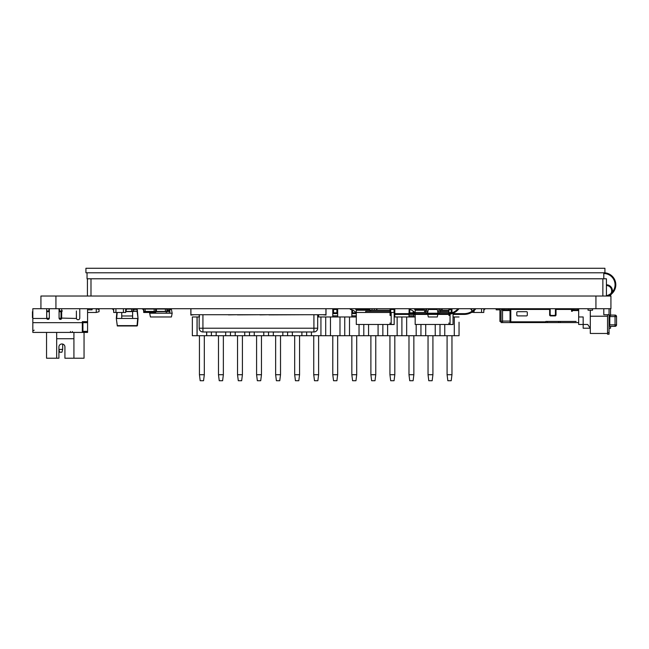 <?xml version="1.0" encoding="UTF-8"?>
<svg xmlns="http://www.w3.org/2000/svg" width="649" height="649" viewBox="0 0 649 649"><rect width="100%" height="100%" fill="white"/><g stroke="black" fill="none" stroke-linecap="round" stroke-linejoin="round"><path stroke-width="0.97" d="M610.928 296.033L40.928 296.033L40.928 308.721L610.928 308.721L610.928 296.033L610.928 308.721M87.42 278.786L87.42 296.033L87.428 278.786L606.426 278.786L603.797 278.786L603.797 272.783A11.998 11.998 -26.6 0 1 607.975 296.033M606.426 278.786L606.426 296.033L606.426 278.786M450.049 315.471L448.921 315.471L448.921 314.311L450.049 314.408M444.727 324.468L453.051 324.541L453.051 314.408L464.132 314.408A14.959 14.959 -26.6 0 0 475.871 308.721M415.173 314.408L415.173 324.468L453.051 324.468L453.051 313.24L453.051 313.654L464.132 313.654A14.213 14.213 153.4 0 0 474.906 308.721M606.426 284.781A6.003 6.003 -26.6 0 1 612.25 292.204M611.496 293.989A6.003 6.003 -26.6 0 1 609.33 296.033M606.426 285.536A5.249 5.249 -26.6 0 1 610.92 293.494M87.047 272.783L87.047 278.786M542.678 268.28L109.178 268.28L542.678 268.28M85.928 268.28L604.925 268.28L604.925 272.783L85.928 272.783L85.928 268.28M458.997 308.721A14.959 14.959 -26.6 0 1 447.258 314.408L394.178 314.408L394.178 319.219M391.177 314.408L390.049 314.716L390.049 309.841M458.032 308.721A14.213 14.213 -26.6 0 1 447.258 313.654L394.178 313.654L394.178 312.469L391.177 312.469L391.177 324.468L394.178 324.468L394.178 312.469L394.178 324.468M391.177 313.654L390.049 313.654L390.049 308.721L390.049 310.214L356.301 310.214L356.301 324.468L391.177 324.468M606.426 295.725A11.252 11.252 153.4 0 0 603.797 273.529M474.046 308.721L474.046 309.622L474.046 308.721M485.671 308.721L484.365 309.313L483.797 310.595L484.365 309.313L485.671 308.721L484.389 309.289L483.797 308.754L483.797 310.514L483.797 308.721L483.797 312.469L481.55 312.469L481.55 308.721L481.55 312.469L474.046 312.469L474.046 310.652L474.046 312.469L471.799 312.291M470.265 308.81L471.206 309.289L471.799 308.754L471.799 311.415M485.598 308.721L484.284 309.403M477.98 312.469L478.873 312.469M477.129 312.477L476.317 312.477M476.098 312.469L476.796 312.477M474.354 312.469L475.709 312.469L474.354 312.477M475.384 312.477L474.938 312.469M480.885 312.477L480.065 312.477M479.854 312.469L480.552 312.477M471.799 310.595L471.231 309.313L471.799 310.595L471.231 309.313L471.799 308.754L471.206 309.289L471.726 310.514M483.878 310.514L484.389 309.289L483.878 310.514L484.389 309.289L483.878 310.514L484.389 309.289L483.797 308.754M609.054 332.718L609.054 334.219L607.553 334.219L609.054 334.219L607.553 334.219L607.553 332.718L609.054 332.718L609.054 334.219L609.054 314.716L603.797 314.716L603.797 308.721M607.553 314.716L607.553 332.718M609.8 324.841L615.049 324.841L615.049 315.089A1.501 1.501 90 0 1 616.55 316.59L616.55 324.841L616.55 316.59A1.501 1.501 90 0 0 615.049 315.089A1.501 1.501 90 0 1 616.55 316.59A1.501 1.501 90 0 0 615.049 315.089L609.054 315.089L609.054 316.217L609.8 316.217L609.8 325.214L609.054 325.214L609.054 326.342L615.049 326.342L609.054 326.342M609.054 308.721L609.054 314.716M607.553 316.217L590.298 316.217L590.298 310.214L592.553 310.214L592.553 308.721L592.553 310.214L588.051 310.214L588.051 308.721M607.553 333.464L590.298 333.464L590.298 316.217M609.8 316.59L616.55 316.59L616.55 324.841A1.501 1.501 90 0 1 615.049 326.342A1.501 1.501 90 0 0 616.55 324.841A1.501 1.501 90 0 1 615.049 326.342A1.501 1.501 90 0 0 616.55 324.841L616.55 316.59L616.55 324.841L616.55 316.59L616.55 324.841L615.049 324.841L615.049 326.342M155.679 311.544L155.679 312.469L155.671 311.552L155.671 312.469L153.424 312.469L153.424 311.609L153.424 312.469L145.928 312.469L145.928 311.609L145.928 312.469L143.672 312.469L143.672 308.721L143.08 309.289L143.672 310.595L143.859 308.721L143.672 311.544M155.768 310.254L156.239 309.313L155.671 308.721L156.239 309.313L157.204 308.81M141.798 308.721L143.105 309.313L143.672 308.754L143.105 309.313L143.599 310.514L143.105 309.313M149.554 312.469L148.256 312.477M150.673 312.469L150.235 312.477M151.258 312.469L150.673 312.477M152.523 312.469L152.044 312.477M146.925 312.469L146.487 312.477M147.501 312.469L146.925 312.477M155.679 310.595L156.239 309.313L157.553 308.721L156.158 309.403M145.173 311.528L143.859 311.528L143.859 308.908L145.173 308.908L145.173 311.715L154.178 311.609L143.859 311.715L143.624 310.579M131.674 311.609L125.671 311.609M131.674 308.827L125.817 308.827M131.674 311.528L133.175 311.528L132.988 308.721L132.988 311.715L133.175 308.908L133.175 311.528L131.674 311.528L131.674 308.721L127.553 308.721L131.674 308.721M154.178 308.827L145.173 308.721L154.178 308.827M154.178 311.528L155.679 311.528L155.484 308.721L155.679 311.528L155.679 308.908L155.679 311.528L155.484 308.908L155.679 311.528L154.178 311.528L154.178 308.721M143.672 310.595L143.859 311.715L145.173 311.715M159.127 308.721L162.729 308.721M165.422 311.609L155.679 311.715M165.422 311.528L166.923 311.528L166.736 308.721L166.923 311.528L166.736 308.908L166.923 311.528L165.422 311.528L165.422 308.721M156.425 309.151L156.425 311.528L155.679 311.528L155.679 308.908M438.797 310.19L438.797 308.908M356.301 308.721L356.301 310.214M372.047 308.721L372.047 310.214L369.8 310.392M369.8 309.573L356.674 309.573L356.674 310.214M376.55 308.721L376.55 310.214L376.55 308.721L376.55 310.214L374.303 310.214L374.303 308.721M369.8 308.721L369.8 310.214L369.8 308.721M391.177 315.471L390.049 315.471L390.049 310.214L390.049 313.654L390.049 312.469L356.301 312.469M385.855 324.468L394.178 324.541L394.178 315.471M356.301 309.127L355.928 309.468L355.173 308.721L356.301 309.468M356.301 313.216A8.461 8.461 -90 0 0 350.298 309.468L350.298 308.721M356.301 319.965L356.301 316.217M376.923 308.721L376.923 310.214M365.679 312.469L365.679 311.342L365.679 312.469L365.679 311.342L390.049 311.342L390.049 310.214M390.049 324.468L390.049 322.967M390.049 315.471L390.049 314.408M390.049 313.654L390.049 312.469M126.644 309.005L125.671 311.536L125.671 308.908M133.175 308.908L137.272 309.589L138.05 318.464L137.053 325.968L117.299 325.968L116.301 318.464L116.828 312.477L116.301 318.464L117.299 325.628L137.053 325.628L137.677 318.464L132.615 318.464L132.615 311.715M121.736 312.469L121.736 318.464L116.674 318.464L117.201 312.477M121.736 315.99L132.615 315.99L132.615 318.464L121.736 318.464M133.175 310.944L137.426 311.285L136.898 309.24L133.175 309.622M112.139 308.81L113.08 309.289L113.672 308.754L113.672 312.469L115.928 312.469L115.928 308.721L115.928 312.469L123.424 312.469L123.424 308.721L123.424 312.469L125.671 312.469L125.671 308.721L126.239 309.313L127.472 308.794L126.271 309.281L125.711 308.721L127.52 308.778M126.263 309.289L125.711 308.721L127.553 308.721M137.426 325.628L138.05 318.464L137.053 325.968L138.05 318.464L137.272 309.589L138.05 318.464L137.044 311.285L133.175 311.285M46.712 318.278L49.308 318.278M61.696 308.721L61.647 318.464A1.314 1.314 90 0 1 59.075 318.091A1.314 1.314 90 0 0 59.083 318.278L61.687 318.278M87.574 328.54L87.574 332.418L87.574 330.171L87.574 332.418L83.072 332.418L87.574 332.418L87.574 308.721L87.574 321.653L87.574 309.841L92.077 309.841L92.077 308.721L92.077 309.841M76.395 310.968L76.395 318.464M87.574 329.668L87.574 332.418L87.574 331.607L82.326 331.607L82.326 321.653L82.926 322.253L87.574 322.253M87.574 331.347L82.926 331.347L82.926 322.253M82.326 331.055L82.926 331.347M61.679 318.318L59.091 318.318M49.308 318.318L46.72 318.318M39.946 308.721L32.823 308.721L32.823 332.418L80.07 332.418M49.324 308.721L49.324 318.091A1.314 1.314 90 0 1 46.752 318.464L46.696 308.721L46.696 318.091M62.45 310.968L59.075 310.968L59.075 318.091L59.075 309.841A1.501 1.501 90 0 0 58.564 308.721M32.823 330.958L34.186 330.171M40.928 308.721L32.823 308.721M87.574 321.653L82.326 321.653M79.77 308.721L79.77 318.091A1.687 1.687 90 0 1 76.444 318.464L76.395 312.234M87.574 330.487L87.574 332.418L32.823 332.418M82.326 331.607L82.326 322.667L87.574 322.667M49.324 310.968L46.696 310.968M61.696 318.091L76.444 318.464M87.574 332.418L87.574 331.615M83.072 332.418L83.072 331.615M206.715 331.972L206.715 335.72L211.396 335.72L192.347 335.72L197.036 335.72L197.036 316.972L192.347 316.972L199.178 316.972L197.109 316.972L197.109 335.72L206.633 335.72L206.633 331.972M211.396 335.72L211.396 331.972L211.396 335.72L216.166 335.72L216.166 332.045M192.347 335.72L192.347 316.972M199.438 374.716L204.313 374.716L203.559 380.72L200.184 380.72L199.438 374.716L199.438 335.72M199.438 316.972L199.438 315.844M204.313 335.72L204.313 374.716L204.313 335.72L204.313 374.716L203.559 380.72L204.313 374.716M218.486 374.716L223.361 374.716L222.615 380.72L219.24 380.72L218.486 374.716L218.486 335.72M223.361 335.72L223.361 374.716L223.361 335.72L223.361 374.716L222.615 380.72L223.361 374.716M237.534 374.716L242.41 374.716L241.663 380.72L238.288 380.72L237.534 374.716L237.534 335.72M242.41 335.72L242.41 374.716L242.41 335.72L242.41 374.716L241.663 380.72L242.41 374.716M256.59 374.716L261.466 374.716L260.711 380.72L257.337 380.72L256.59 374.716L256.59 335.72M261.466 335.72L261.466 374.716L261.466 335.72L261.466 374.716L260.711 380.72L261.466 374.716M275.638 374.716L280.514 374.716L279.76 380.72L276.385 380.72L275.638 374.716L275.638 335.72M280.514 335.72L280.514 374.716L280.514 335.72L280.514 374.716L279.76 380.72L280.514 374.716M294.687 374.716L299.562 374.716L298.816 380.72L295.433 380.72L294.687 374.716L294.687 335.72M299.562 335.72L299.562 374.716L299.562 335.72L299.562 374.716L298.816 380.72L299.562 374.716M318.61 316.972L318.61 314.716L318.61 316.972L318.61 315.844L317.677 315.844M313.735 374.716L318.61 374.716L317.864 380.72L314.489 380.72L313.735 374.716L313.735 335.72M318.61 335.72L318.61 374.716L318.61 335.72L318.61 374.716L317.864 380.72L318.61 374.716M336.912 312.842L337.658 313.597L337.658 315.844L337.658 308.721L337.658 313.597L332.783 313.597L332.783 308.721L333.537 309.468L333.537 312.842L336.912 312.842L336.912 309.468L333.537 309.468M332.783 316.972L332.783 313.597L333.537 312.842M332.783 374.716L337.658 374.716L336.912 380.72L333.537 380.72L332.783 374.716L332.783 335.72M336.912 309.468L337.658 308.721L337.658 316.972L337.658 315.844L332.783 315.844M337.658 335.72L337.658 374.716L337.658 335.72L337.658 374.716L336.912 380.72L337.658 374.716M356.301 313.597L351.839 313.597L351.839 309.808M351.839 316.972L351.839 313.597L352.585 312.842L355.96 312.737M351.839 374.716L356.715 374.716L355.96 380.72L352.585 380.72L351.839 374.716L351.839 335.72M356.715 335.72L356.715 374.716L356.715 335.72L356.715 374.716L355.96 380.72L356.715 374.716M352.585 310.092L352.585 312.842M370.887 374.716L375.763 374.716L375.008 380.72L371.634 380.72L370.887 374.716L370.887 335.72M375.763 335.72L375.763 374.716L375.763 335.72L375.763 374.716L375.008 380.72L375.763 374.716M394.178 312.956L394.811 313.597L394.811 308.721L394.811 313.597L394.178 313.597M391.177 313.597L390.049 313.597M394.811 316.972L394.811 314.408L394.811 316.972L394.811 315.844L394.178 315.844M389.935 374.716L394.811 374.716L394.065 380.72L390.69 380.72L389.935 374.716L389.935 335.72M394.811 335.72L394.811 374.716L394.811 335.72L394.811 374.716L394.065 380.72L394.811 374.716M394.065 312.469L394.065 309.468L390.69 309.468L390.69 312.842L391.177 312.842M390.69 309.468L390.049 308.835M394.811 308.721L394.811 313.654L394.811 308.721L394.065 309.468M390.69 312.842L390.049 313.483M409.738 309.557L409.738 312.842L413.113 312.842L413.859 313.654L413.859 311.666L413.859 313.597L408.984 313.597L409.17 308.908M408.984 316.972L408.984 314.408M408.984 313.654L409.738 312.842M413.859 316.972L413.859 314.408L413.859 316.972L413.859 315.844L408.984 315.844M408.984 374.716L413.859 374.716L413.113 380.72L409.738 380.72L408.984 374.716L408.984 335.72M413.859 335.72L413.859 374.716L413.859 335.72L413.859 374.716L413.113 380.72L413.859 374.716M413.113 312.842L413.113 311.041M428.04 374.716L432.915 374.716L432.161 380.72L428.786 380.72L428.04 374.716L428.04 335.72M432.915 335.72L432.915 374.716L432.915 335.72L432.915 374.716L432.161 380.72L432.915 374.716M447.088 374.716L451.964 374.716L451.209 380.72L447.834 380.72L447.088 374.716L447.088 335.72M451.964 335.72L451.964 374.716L451.964 335.72L451.964 374.716L451.209 380.72L451.964 374.716M451.964 308.721L451.964 312.469L451.964 308.721L451.964 312.469L451.964 308.721L451.209 309.468L448.921 309.841L448.921 308.721L448.921 313.556L448.921 308.721L448.921 310.214L440.022 310.214M448.921 312.842L450.049 312.842M451.209 312.469L451.209 309.468M413.859 313.597L413.859 311.666L413.859 313.597M459.046 322.22L459.046 335.72L216.166 335.72M230.452 335.72L230.452 332.045L230.452 335.72M225.69 335.72L225.69 332.045M249.5 335.72L249.5 332.045L249.5 335.72M244.738 335.72L244.738 332.045M235.214 335.72L235.214 332.045M268.548 335.72L268.548 332.045L268.548 335.72M263.786 335.72L263.786 332.045M254.262 335.72L254.262 332.045M287.596 335.72L287.596 332.045L287.596 335.72M282.834 335.72L282.834 332.045M273.31 335.72L273.31 332.045L271.826 331.972M306.653 335.72L306.653 331.972L306.653 335.72M301.89 335.72L301.89 332.045M292.358 335.72L292.358 332.045M355.928 316.972L344.749 316.972L344.749 335.72L344.749 316.972L325.701 316.972L325.701 335.72L325.701 316.972L317.677 316.972M320.939 335.72L320.939 316.972M311.415 335.72L311.415 331.972M339.987 335.72L339.987 316.972M330.463 335.72L330.463 316.972M363.797 335.72L363.797 324.468L363.797 335.72M359.035 335.72L359.035 324.468M349.511 335.72L349.511 316.972M382.853 335.72L382.853 324.468L382.853 335.72M378.083 335.72L378.083 324.468M368.559 335.72L368.559 324.468M414.8 316.972L401.901 316.972L401.901 335.72L401.901 316.972L394.178 316.972M397.139 335.72L397.139 316.972M387.615 335.72L387.615 324.541M420.95 335.72L420.95 324.468L420.95 335.72M416.187 335.72L416.187 324.468M406.663 335.72L406.663 316.972M439.998 335.72L439.998 324.468L439.998 335.72M435.236 335.72L435.236 324.468M425.712 335.72L425.712 324.468M459.046 316.972L453.051 316.972M454.284 335.72L454.284 316.972M444.76 335.72L444.76 324.508M337.658 316.972L337.658 308.721M590.298 328.216L587.678 324.468L583.175 324.468L583.175 316.972L578.673 316.972L578.673 308.721M578.673 310.214L578.673 310.214A0.746 0.746 90 0 1 578.024 309.841L577.375 308.721M610.547 314.716L610.547 308.721L610.547 314.716A0.746 0.746 90 0 1 610.449 315.089M609.8 315.471L610.547 315.471M610.547 308.721L610.547 315.089L610.547 308.721M610.547 326.342L610.547 328.216L609.054 328.216M589.925 328.216L583.175 328.216L583.175 324.468L578.673 324.468L578.673 316.972L583.175 316.972M415.173 308.721L415.173 313.654M423.424 309.573L415.547 309.573L415.547 310.214M453.051 324.468L453.051 313.24M452.945 312.469L450.049 312.469L450.049 313.378M450.049 314.148L450.049 324.468M453.051 315.471L453.051 320.72M414.8 309.468L414.046 308.721L415.173 309.468M415.173 313.216A8.461 8.461 -90 0 0 409.17 309.468L409.17 308.721M415.173 319.965L415.173 316.217M439.925 311.342L448.921 311.342L448.921 310.214L448.921 313.556L448.921 310.214M424.551 312.469L424.551 311.342L424.551 312.469L424.551 311.342L425.671 311.342M448.921 324.468L448.921 322.967M448.921 312.469L448.921 313.556L448.921 312.469L448.921 313.556L448.921 312.469L439.722 312.469M425.574 310.214L415.173 310.214M425.874 312.469L415.173 312.469M448.921 315.471L448.921 314.408M136.55 308.721L136.55 309.24L136.55 308.721M133.532 309.24A1.501 1.501 90 0 1 134.676 308.721M113.672 310.595L113.104 309.313L113.599 310.514L113.104 309.313L113.672 308.754L113.104 309.313L113.672 310.595M111.871 308.721L113.104 309.313L113.672 308.754L113.104 309.313M119.554 312.469L118.256 312.477M120.673 312.469L120.235 312.477M122.523 312.469L122.044 312.477M116.925 312.469L116.487 312.477M117.501 312.469L116.925 312.477M126.239 309.313L125.671 308.754L126.149 309.411M111.871 308.794L113.08 309.289M125.671 310.595L125.671 311.528M156.644 309.005L157.52 308.778M157.472 308.794L156.263 309.289L155.711 308.721L156.247 309.313L155.671 308.754L156.239 309.313L155.752 310.514L156.263 309.289L155.671 308.754L156.247 309.313L157.472 308.721M149.757 312.469L149.676 313.216L172.172 313.216L171.425 316.972L150.422 316.972L149.676 313.216M148.67 312.477L147.972 312.477M155.598 312.469L155.598 313.216L151.996 313.216L151.728 312.477M429.054 308.721L429.054 309.468L429.054 308.721M436.55 308.721L436.55 309.468L436.55 308.721M439.389 309.289L438.797 308.754L438.797 310.514L438.797 308.721L438.797 310.214A1.501 1.501 90 0 1 440.298 308.721M426.231 309.313L426.799 308.721L426.799 310.198M46.696 311.715L49.324 311.715M59.075 311.715L61.022 311.715L61.022 318.278M32.45 311.715L32.45 317.718M313.921 331.972A3.748 3.748 180 0 0 317.677 328.216L313.921 328.216L313.921 331.972L202.926 331.972L202.926 328.216L199.178 328.216A3.748 3.748 180 0 0 202.926 331.972M317.677 328.216L317.677 314.716M199.178 314.716L199.178 328.216M252.339 331.972L251.471 331.972M303.521 331.972L301.452 331.972M278.916 331.972L280.003 331.972M252.502 331.972L253.013 332.045M236.601 332.045L235.814 332.045L236.601 331.972M236.212 332.045L235.271 331.972M295.149 331.972L290.995 332.045M289.697 331.972L290.225 331.972M271.59 331.972L266.309 331.972M268.183 332.045L267.713 332.045M242.069 331.972L237.396 332.045M243.781 331.972L242.069 332.045M243.992 331.972L243.205 332.045M264.257 332.045L258.164 331.972M287.393 331.972L288.132 331.972M251.26 332.045L250.181 332.045M299.903 331.972L295.425 331.972M215.801 331.972L214.519 332.045M289.203 332.045L280.084 331.972M237.688 331.972L238.264 332.045M238.743 332.045L237.688 332.045M219.93 331.972L215.801 332.045M278.34 331.972L273.505 332.045M277.683 332.045L278.778 332.045M250.425 331.972L249.987 332.045M250.425 332.045L245.817 332.045M256.712 331.972L252.818 331.972M257.588 331.972L256.712 332.045M257.588 332.045L258.115 332.045L257.588 332.045M225.511 332.045L219.93 332.045M245.517 331.972L244.024 331.972M265.806 331.972L265.344 331.972M289.373 331.972L288.545 331.972M236.999 331.972L236.09 332.045M244.243 332.045L243.781 332.045M303.854 332.045L303.197 332.045M232.683 332.045L231.19 332.045M227.483 331.972L225.138 332.045M230.987 331.972L230.16 332.045M234.922 331.972L230.987 332.045M230.119 331.972L227.945 331.972M304.511 331.972L303.521 332.045M300.909 331.972L299.903 332.045M234.727 332.045L233.445 332.045M325.928 314.716L190.928 314.716L190.928 308.721L325.928 308.721L325.928 314.716M205.928 314.716L228.424 314.716M237.42 314.716L228.424 314.87M259.924 314.716L237.42 314.87M268.921 314.716L259.924 314.87M306.425 314.716L268.921 314.87M190.847 308.721L190.847 315.089L194.221 314.716M322.626 314.716L326.001 315.089L326.001 308.721M170.298 308.721L170.298 309.468M172.172 313.216L171.425 309.468L169.851 309.468L169.851 308.721L169.851 309.841L166.923 309.841M169.851 309.841L169.851 313.216L166.249 313.216L166.249 312.096M169.851 311.342L169.851 312.096M166.923 310.214L169.851 310.214L169.851 308.721M578.673 322.569L501.052 322.569L502.545 322.569L502.545 321.068L501.052 321.442L501.052 322.569L578.673 322.569L510.795 322.569L510.795 309.443L549.646 309.443L549.646 315.325L550.328 315.893L555.463 315.893L556.023 315.211L556.023 309.443L571.55 309.443L571.55 311.301L572.296 311.301L571.55 311.301L571.55 309.443M510.049 320.687L510.049 322.569L545.825 322.569L545.825 321.442L576.117 321.442M499.925 308.721L499.925 321.442L501.052 321.442L501.052 310.563M555.422 314.692L555.422 308.721L555.422 314.692L554.676 315.438L555.422 314.692M550.92 315.438L554.676 315.438L550.92 315.438L550.174 314.692L550.92 315.438M511.923 309.443L511.923 308.721M504.046 308.721L504.046 309.816L502.545 309.816L502.545 308.721L502.545 310.563L502.545 309.816L510.049 309.816L510.049 310.563L502.545 310.563L502.545 321.068L510.049 321.068L510.049 322.569L502.545 322.569L510.049 322.569M501.052 319.34L501.052 318.594M501.052 314.092L501.052 313.337M516.799 315.138L516.799 312.437L516.799 315.138A0.746 0.746 164.7 0 0 517.545 315.893L526.55 315.893A0.746 0.746 164.7 0 0 527.296 315.138L527.296 312.437A0.746 0.746 -15.3 0 0 526.55 311.69L517.545 311.69A0.746 0.746 -15.3 0 0 516.799 312.437A0.746 0.746 164.7 0 1 517.545 311.69L526.55 311.69A0.746 0.746 164.7 0 1 527.296 312.437M578.673 310.563L572.296 310.563L572.296 311.301M549.646 309.443L549.646 315.325M545.825 321.815L545.825 322.569L545.825 321.815L510.795 321.815M560.298 322.569L560.298 321.442M558.651 322.569L558.651 321.442M504.046 309.816L508.548 309.816L508.548 308.721M510.049 310.19L510.049 308.721L510.049 309.816L508.548 309.816M510.049 321.068L510.049 310.563M572.296 308.721L572.296 309.816L578.008 309.816L572.296 309.816L572.296 308.721L572.296 309.816L578.008 309.816M572.296 310.563L572.296 309.816M501.052 309.816L502.545 309.816L502.545 308.721M499.925 309.816L496.177 309.816L499.925 309.816L496.177 309.816L499.925 309.816L496.177 309.816L499.925 309.816L496.177 309.816L499.925 309.816L496.177 309.816L496.177 308.721M550.174 308.721L550.174 314.692M502.545 313.337L502.545 314.092M502.545 318.594L502.545 319.34M423.424 308.721L423.424 309.841L424.925 309.841A0.746 0.746 -90 0 1 425.671 310.595L425.671 311.715A1.501 1.501 -90 0 0 427.172 313.216L427.634 313.654M427.772 312.096L427.553 312.096A0.746 0.746 -90 0 1 426.799 311.342L426.799 310.214A1.501 1.501 -90 0 0 425.298 308.721A1.501 1.501 -90 0 1 426.799 310.214L426.799 311.342A0.746 0.746 -90 0 0 427.553 312.096M442.172 308.721L442.172 309.841L440.671 309.841A0.746 0.746 90 0 0 439.925 310.595L439.925 311.715A1.501 1.501 90 0 1 438.424 313.216L437.961 313.654M437.824 312.096L438.051 312.096A0.746 0.746 90 0 0 438.797 311.342M437.815 314.408L437.296 316.972L428.299 316.972L427.788 314.408M428.299 309.468L437.296 309.468L438.051 313.216L427.553 313.216L428.299 309.468M56.674 338.721L73.921 338.721M46.55 332.418L46.55 358.216L58.921 358.216L58.921 349.422L59.676 352.22L61.923 352.22L62.677 349.422L58.921 349.422L58.921 346.964L58.921 358.216M56.674 358.216L56.674 332.418M62.677 344.059L62.677 349.422L62.677 344.059A3.002 3.002 90 0 1 64.924 346.972A3.002 3.002 -90 0 0 61.923 343.97A3.002 3.002 -90 0 0 58.921 346.972M73.921 332.418L73.921 358.216L64.924 358.216L64.924 346.972M73.921 358.216L84.046 358.216L84.046 332.418M62.677 349.422L61.923 352.22M87.574 312.469L96.247 312.469L96.247 308.721L99.046 309.468L99.046 311.715L99.046 309.468L96.247 308.721M96.247 312.469L99.046 311.715L96.247 312.469M55.928 296.033L55.928 308.721M595.928 296.033L595.928 308.721M90.99 278.786L90.99 296.033M602.864 296.033L602.864 278.786M483.838 308.721L484.389 309.289M471.766 308.721L471.206 309.289L469.998 308.794M471.799 308.754L471.231 309.313L471.799 308.754M143.672 310.514L143.672 311.528M131.674 311.415L125.671 311.415M131.674 309.021L126.003 309.021M132.988 308.721L131.674 308.908M154.178 311.415L145.173 311.415M154.178 309.021L145.173 309.021M155.484 308.721L154.178 308.908M165.422 311.415L156.425 311.415M165.422 309.021L156.628 309.021M166.736 308.721L165.422 308.908M117.299 325.968L116.301 318.464M138.05 318.464L137.044 310.944M137.012 310.944L137.272 309.589M46.752 318.464L32.823 318.464M82.326 322.667L32.823 322.667M59.448 308.721L59.448 310.968M48.951 308.721L48.951 310.968M72.42 332.418L72.42 331.517M70.473 332.418L70.473 331.517M356.301 315.844L351.839 315.844M438.797 308.754L439.365 309.313M426.799 308.754L426.206 309.289M313.921 314.716L313.921 328.216L202.926 328.216L202.926 314.716M169.851 311.715L166.249 311.715M169.851 310.595L166.923 310.595M547.326 321.442L547.326 322.569M510.049 308.721L510.049 309.816L502.545 309.816M573.797 308.721L573.797 309.816M616.55 324.841L616.55 316.59"/></g></svg>
